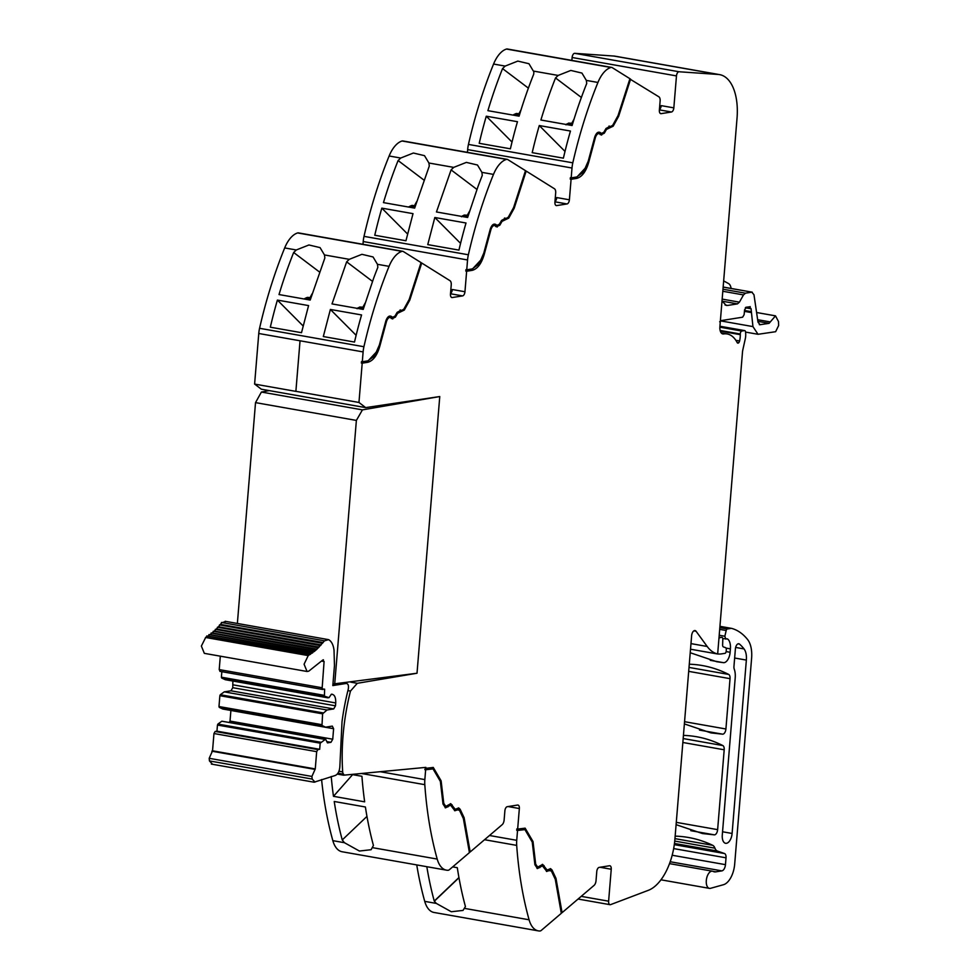 <?xml version="1.0" encoding="UTF-8"?>
<svg xmlns="http://www.w3.org/2000/svg" width="980" height="980" viewBox="0 0 980 980"><rect width="100%" height="100%" fill="white"/><g stroke="black" fill="none" stroke-linecap="round" stroke-linejoin="round"><path stroke-width="1.47" d="M456.558 809.59L459.51 810.35L463.381 818.594L469.42 852.612L449.428 869.664A5.807 3.014 100 0 1 447.995 870.289A29.057 15.068 100 0 1 446.476 870.167A29.057 15.068 100 0 1 437.202 859.068A290.521 150.724 100 0 1 424.805 784.674A19.367 10.045 100 0 1 424.842 779.602L425.651 769.766L433.025 768.896L440.351 781.379L443.009 804.029L445.545 807.851L450.543 805.131L454.928 810.766L458.456 809.394L454.536 810.644M433.025 768.896L425.651 769.766M424.83 769.619L425.847 767.377L343.588 775.192L343.686 774.237L337.941 773.22M450.543 805.131L445.153 807.74M458.297 807.949L463.283 817.528L469.285 851.877M450.371 803.686L452.981 807.973L455.185 809.333L450.8 803.698L445.802 806.418L443.769 803.355L441.123 780.84L433.283 767.463L425.773 768.332M432.866 767.414L440.314 780.692L442.96 803.22L445.802 806.418M337.304 774.09L343.588 775.192M581.214 896.357L608.617 901.183L611.238 869.248A3.871 2.009 100 0 0 609.842 865.757A3.871 2.009 100 0 0 609.487 865.757L599.16 867.398A3.871 2.009 100 0 0 596.771 871.551L596.024 880.738A4.839 2.511 100 0 1 594.039 885.418L562.079 912.674L555.991 878.386L552.034 869.983L550.613 868.684L547.073 870.044L542.687 864.421L537.689 867.141L535.668 864.078L533.022 841.551L525.17 828.186L517.661 829.043L519.351 808.537A3.871 2.009 100 0 0 517.955 805.045A3.871 2.009 100 0 0 517.599 805.045L507.26 806.687A3.871 2.009 100 0 0 504.884 810.827L504.124 820.015A4.839 2.511 100 0 1 502.152 824.695L470.18 851.963L464.104 817.675L460.147 809.272L458.714 807.961L455.185 809.333M464.104 817.675L463.283 817.528M470.18 851.963L469.371 851.816M548.457 870.314L551.397 871.061L555.28 879.305L561.307 913.323L541.315 930.375A5.807 3.014 -80 0 1 539.882 931A29.057 15.068 -80 0 1 538.363 930.878A29.057 15.068 -80 0 1 529.09 919.791A290.521 150.724 -80 0 1 516.693 845.385A19.367 10.045 -80 0 1 516.73 840.313L517.538 830.477L524.925 829.607L532.25 842.09L534.896 864.74L537.444 868.562L542.43 865.842L546.828 871.477L549.535 869.971L547.906 870.742L548.726 870.889M524.925 829.607L517.538 830.477M516.73 830.33L516.84 828.896L517.661 829.043M537.689 867.141L534.847 863.931L532.201 841.404L524.766 828.125M547.073 870.044L544.868 868.697L542.271 864.397M555.991 878.386L555.17 878.252L550.184 868.672M555.17 878.252L561.185 912.601M562.079 912.674L561.258 912.527M721.929 637.38A2.425 1.262 100 0 0 721.709 637.38L721.929 637.38A2.425 1.262 100 0 1 722.811 639.352L722.615 644.963A2.425 1.262 100 0 0 723.399 646.91L725.531 647.658A2.425 1.262 100 0 1 726.29 649.814L726.18 651.259A1.936 1.004 100 0 1 724.992 653.329L721.672 653.856A53.263 27.636 -80 0 1 717.666 653.966A53.263 27.636 -80 0 1 707.192 646.482L696.07 631.255A4.839 2.511 100 0 0 695.053 630.557A4.839 2.511 100 0 0 691.623 635.738L674.889 839.37A48.424 25.125 100 0 1 648.307 890.33L610.626 904.614A3.871 2.009 100 0 1 610.013 904.675A3.871 2.009 100 0 1 608.617 901.183M719.933 326.242L744.714 330.615A2.425 1.262 100 0 1 745.584 332.183L745.694 333.862A9.751 5.059 100 0 1 745.29 338.798L742.84 349.799A9.702 5.035 100 0 0 742.473 352.298L717.666 653.979L716.037 653.697A53.263 27.636 -80 0 0 716.723 653.832L690.52 649.213M717.421 653.942A53.263 27.636 -80 0 1 717.042 653.88A53.263 27.636 -80 0 1 716.723 653.832M719.871 327.173L741.799 331.044L744.482 330.615A2.425 1.262 100 0 1 744.714 330.615M571.867 60.392L572.112 57.502A3.871 2.009 100 0 1 574.733 53.337L613.884 56.044L718.242 74.456L679.091 71.761A3.871 2.009 100 0 0 676.47 75.913L673.836 107.861A3.871 2.009 100 0 1 671.459 112.002L661.12 113.643A3.871 2.009 100 0 1 660.765 113.643A3.871 2.009 100 0 1 659.369 110.164L660.128 100.977A4.839 2.511 100 0 0 658.879 96.812L629.834 78.988M347.912 690.594L350.485 691.059L357.296 683.305L417.015 673.236L439.763 396.545L365.675 407.619L358.962 402.462L362.196 363.176L367.684 362.306C373.233 360.861 377.349 355.226 380.044 345.389L386.512 321.416C387.7 318.108 389.17 316.883 390.922 317.777L392.11 318.671L395.406 317.116L397.586 313.306L404.299 310.072L409.763 300.174L421.719 263.02L449.991 280.697A4.839 2.511 100 0 1 451.241 284.862L450.482 294.049A3.871 2.009 100 0 0 451.878 297.54A3.871 2.009 100 0 0 452.233 297.54L462.572 295.899A3.871 2.009 100 0 0 464.949 291.746L466.639 271.24L472.127 270.358C477.677 268.924 481.793 263.277 484.488 253.453L490.956 229.479C492.144 226.16 493.614 224.947 495.366 225.829L496.554 226.723L499.849 225.167L502.03 221.358L508.743 218.124L514.206 208.226L526.162 171.071L554.435 188.748A4.839 2.511 100 0 1 555.685 192.913L554.925 202.101A3.871 2.009 100 0 0 556.322 205.592A3.871 2.009 100 0 0 556.677 205.592L567.016 203.95A3.871 2.009 100 0 0 569.392 199.798L571.083 179.291L570.262 179.144L570.385 177.711L571.193 177.858L572.002 168.021A19.367 10.045 -80 0 1 572.81 162.827A290.521 150.724 -80 0 1 597.935 82.455A29.057 15.068 -80 0 1 610.883 67.473A5.807 3.014 -80 0 1 611.655 67.412A5.807 3.014 -80 0 1 612.243 67.645L629.932 78.706L618.062 115.567L612.708 125.281L610.43 126.592L609.364 126.126M571.083 179.291L576.571 178.421C582.12 176.976 586.236 171.341 588.931 161.504L595.399 137.531C596.587 134.211 598.057 132.998 599.809 133.88L600.997 134.775L604.293 133.219L606.473 129.409L613.186 126.187L618.649 116.277L630.593 79.123M618.649 116.277L617.829 116.142L612.378 126.04L613.186 126.187M609.229 127.841L612.378 126.04M608.298 127.412L609.56 127.719M600.177 134.628L603.472 133.072L605.665 129.262L608.739 127.572M600.997 134.775L601.659 135.069M595.093 136.024L598.266 133.415L599.809 133.88M570.262 179.144L575.762 178.274L586.297 166.992M467.423 152.341L467.656 149.609A19.367 10.045 -80 0 1 468.452 144.415A290.521 150.724 -80 0 1 489.375 74.75A290.521 150.724 -80 0 1 492.634 66.371A290.521 150.724 -80 0 1 493.54 64.117A290.521 150.724 -80 0 1 493.577 64.043A29.057 15.068 -80 0 1 506.525 49.049A5.807 3.014 -80 0 1 507.297 49L611.655 67.412M526.162 171.071L525.39 170.936M466.639 271.24L465.819 271.093L465.941 269.659L466.75 269.806L467.558 259.97A19.367 10.045 -80 0 1 468.367 254.775A290.521 150.724 -80 0 1 493.491 174.403A29.057 15.068 -80 0 1 506.44 159.409A5.807 3.014 -80 0 1 507.211 159.36A5.807 3.014 -80 0 1 507.799 159.593L525.488 170.655L513.618 207.515L508.265 217.229L505.986 218.54L504.921 218.075M514.206 208.226L513.385 208.079L507.934 217.989L508.743 218.124M504.786 219.79L507.934 217.989M503.855 219.361L505.117 219.667M495.733 226.576L499.028 225.02L501.221 221.211L504.296 219.52M496.554 226.723L497.215 227.017M490.649 227.972L493.822 225.363L495.366 225.829M465.819 271.093L471.319 270.223L481.854 258.928M362.98 244.29L363.213 241.546A19.367 10.045 -80 0 1 364.009 236.364A290.521 150.724 -80 0 1 384.932 166.698A290.521 150.724 -80 0 1 388.19 158.319A290.521 150.724 -80 0 1 389.134 155.992A29.057 15.068 -80 0 1 402.082 140.998A5.807 3.014 -80 0 1 402.854 140.949L507.211 159.36M421.719 263.02L420.947 262.885M362.196 363.176L361.375 363.041L361.498 361.608L362.306 361.755L363.115 351.918A19.367 10.045 -80 0 1 363.923 346.724A290.521 150.724 -80 0 1 389.048 266.352A29.057 15.068 -80 0 1 401.996 251.358A5.807 3.014 -80 0 1 402.768 251.309A5.807 3.014 -80 0 1 403.356 251.542L421.045 262.591L409.175 299.464L403.821 309.178L401.543 310.489L400.477 310.023M409.763 300.174L408.942 300.027L403.49 309.925L404.299 310.072M400.342 311.726L403.49 309.925M399.411 311.309L400.673 311.603M391.29 318.524L394.585 316.969L396.777 313.159L399.852 311.469M392.11 318.671L392.772 318.966M386.206 319.921L389.379 317.3L390.922 317.777M361.375 363.041L366.875 362.159L377.41 350.877M358.962 402.462L295.887 391.326L300.039 340.783L295.874 391.375L254.604 384.087L258.769 333.494L300.039 340.783L258.769 333.494A19.367 10.045 -80 0 1 259.565 328.3A290.521 150.724 -80 0 1 280.488 258.647A290.521 150.724 -80 0 1 283.747 250.268A290.521 150.724 -80 0 1 284.653 248.014A290.521 150.724 -80 0 1 284.69 247.928A29.057 15.068 -80 0 1 297.638 232.946A5.807 3.014 -80 0 1 298.41 232.885L402.768 251.309M357.296 683.305L350.803 682.166M342.253 839.946L344.433 842.702L359.391 851.032L371.126 849.709L373.429 845.446A290.521 150.724 -80 0 1 365.405 806.993L334.229 801.481A290.521 150.724 -80 0 0 342.253 839.946L366.961 816.401M446.476 870.167L342.118 851.755A29.057 15.068 -80 0 1 332.845 840.656A290.521 150.724 -80 0 1 332.82 840.583A290.521 150.724 -80 0 1 332.269 838.562A290.521 150.724 -80 0 1 330.309 831.016A290.521 150.724 -80 0 1 321.587 779.541M352.604 774.641L333.47 796.323L364.658 801.836A290.521 150.724 -80 0 1 361.926 776.283L351.477 774.445M333.47 796.323A290.521 150.724 -80 0 1 331.216 776.491M674.73 841.073L714.947 848.178A10.168 5.28 100 0 0 712.681 845.299A338.945 175.837 100 0 0 688.511 837.496A338.945 175.837 100 0 0 676.323 836.173A4.839 2.511 100 0 0 675.11 836.638M714.947 848.178A9.678 5.022 100 0 0 717.385 851.032L724.49 853.519A4.839 2.511 100 0 1 726.021 857.819L725.457 864.654A5.807 3.014 100 0 1 721.893 870.877L715.706 871.857A14.529 7.534 100 0 1 714.359 871.845A14.529 7.534 100 0 1 713.183 871.441A8.71 4.52 100 0 0 712.472 871.196A8.71 4.52 100 0 0 706.641 878.301A8.71 4.52 100 0 0 708.736 888.125A8.71 4.52 100 0 0 709.447 888.37A8.71 4.52 100 0 0 710.561 888.309L723.473 884.707A19.367 10.045 100 0 0 734.682 864.127L751.599 658.327A24.206 12.556 100 0 0 747.667 639.622A91.998 47.726 100 0 0 735.392 629.723A92.022 47.738 100 0 0 731.68 628.401A4.851 2.511 100 0 0 731.57 628.376A4.851 2.511 100 0 0 731.117 628.376L727.295 628.989A1.936 1.004 100 0 0 726.192 630.508L724.833 636.24L719.21 635.248M710.292 660.336L723.461 662.664A9.69 5.022 100 0 0 730.125 652.276L730.406 648.858A11.625 6.027 100 0 0 727.65 639.034A2.425 1.262 100 0 0 727.356 638.899A2.425 1.262 100 0 0 727.123 638.899L722.774 638.605M725.812 639.107L724.833 636.24M723.461 662.664L716.833 661.745L690.288 652.754A4.839 2.511 100 0 1 690.226 652.729M699.487 730.1L722.652 734.179A4.839 2.511 100 0 0 725.911 728.985L730.039 678.662A4.839 2.511 100 0 0 728.679 674.424A338.945 175.837 100 0 0 702.366 665.555A338.945 175.837 100 0 0 690.459 664.256A4.839 2.511 100 0 0 689.246 664.722M722.652 734.179L710.941 732.893L684.432 723.926A4.839 2.511 100 0 0 684.432 723.926M690.79 830.685L714.371 834.85A4.839 2.511 100 0 0 717.63 829.644L724.196 749.786A4.839 2.511 100 0 0 722.823 745.56A338.945 175.837 100 0 0 696.633 736.752A338.945 175.837 100 0 0 684.604 735.441A4.839 2.511 100 0 0 683.391 735.907M714.371 834.85L702.439 833.539L676.151 824.682A4.839 2.511 100 0 1 676.102 824.658M735.208 677.842A14.529 7.534 100 0 0 734.277 669.23A4.839 2.511 100 0 1 733.959 666.363L735.392 648.919A4.839 2.511 100 0 1 738.822 643.75A4.839 2.511 100 0 1 739.52 644.093A81.536 42.299 100 0 1 744.041 648.919A14.529 7.534 100 0 1 746.356 660.079L732.109 833.466A9.2 4.777 100 0 1 725.592 843.302A9.2 4.777 100 0 1 722.285 835.021L735.208 677.842M719.026 637.367L721.709 637.38M720.3 637.6A4.839 2.511 100 0 0 719.381 638.041A2.903 1.507 100 0 1 718.952 638.274M659.418 109.515A3.871 2.009 100 0 0 661.206 105.632L673.836 107.861M608.948 126.102L609.94 126.334L606.008 128.49L603.827 132.3L601.426 133.427L600.25 132.533C598.057 131.43 596.22 132.949 594.725 137.09L588.221 161.198L583.455 172.039L576.693 176.988L571.193 177.858M554.974 201.464A3.871 2.009 100 0 0 556.763 197.568L569.392 199.798M504.504 218.05L505.496 218.271L501.564 220.427L499.384 224.236L496.983 225.376L495.807 224.481C493.614 223.379 491.776 224.898 490.282 229.038L483.777 253.146L479.012 263.988L472.25 268.924L466.75 269.806M450.531 293.412A3.871 2.009 100 0 0 452.319 289.517L464.949 291.746M400.06 309.986L401.053 310.219L397.121 312.375L394.94 316.185L392.539 317.312L391.363 316.418C389.17 315.315 387.333 316.834 385.838 320.987L379.334 345.095L374.568 355.936L367.806 360.873L362.306 361.755M458.934 877.541L434.25 901.061L436.321 903.413L451.29 911.743L463.013 910.42L465.439 906.561A290.521 150.724 -80 0 1 457.305 867.704L452.674 866.884M538.363 930.878L434.005 912.466A29.057 15.068 -80 0 1 424.732 901.367A290.521 150.724 -80 0 1 416.745 864.923M434.25 901.061A290.521 150.724 -80 0 1 426.827 866.7M533.353 71.062L528.943 63.712L517.82 61.091L505.166 66.089L502.544 68.6A290.521 150.724 -80 0 0 487.905 110.667L519.094 116.167A290.521 150.724 -80 0 1 533.733 74.113L533.855 71.148L558.159 75.436L555.538 77.959A290.521 150.724 -80 0 0 551.287 89.008A290.521 150.724 -80 0 0 540.899 120.013L572.087 125.526A290.521 150.724 -80 0 1 582.463 94.509A290.521 150.724 -80 0 1 586.726 83.459L586.346 80.409L581.936 73.071L570.813 70.438L558.159 75.436M398.101 160.549L400.722 158.037L413.376 153.027L424.499 155.661L428.909 163.011L429.289 166.049L414.65 208.115L383.462 202.615A290.521 150.724 -80 0 1 398.101 160.549L423.936 180.075M493.491 174.403L481.903 172.357L477.493 165.02L466.37 162.386L453.716 167.384L451.094 169.895L476.942 189.422M293.657 252.497L296.279 249.974L308.933 244.976L320.056 247.609L324.466 254.947L324.846 257.997L310.207 300.064L279.018 294.551A290.521 150.724 -80 0 1 293.657 252.497L319.505 272.011M389.048 266.352L377.459 264.306L373.049 256.956L361.926 254.322L349.272 259.332L346.651 261.844L372.498 281.37M434.446 901.098L458.971 877.737M563.39 158.16L532.201 152.66A290.521 150.724 -80 0 1 539.27 125.55L570.458 131.051A290.521 150.724 -80 0 0 563.39 158.16M517.465 121.704L486.276 116.204A290.521 150.724 -80 0 0 479.208 143.301L510.396 148.813A290.521 150.724 -80 0 1 517.465 121.704M528.379 88.127L502.544 68.6M513.214 115.138A2.903 1.507 -80 0 1 513.888 114.55L515.59 113.766A8.71 4.52 -80 0 1 517.183 113.521L519.755 113.974M518.849 113.815L521.029 109.858M512.013 142.051L486.276 116.204M565.975 124.828L568.584 123.113L572.749 123.333M599.429 132.386L600.618 133.28M494.986 224.334L496.174 225.229M390.542 316.283L391.731 317.177M571.83 123.174L574.023 119.205M756.597 312.51L775.511 315.854L778.512 321.587L778.635 325.544L775.633 331.705L758.03 334.29L752.946 326.597L751.072 308.774L749.504 306.826L746.331 307.218M747.458 307.475L746.552 307.304L744.616 309.717L744.114 314.69L742.632 317.189L721.292 320.582L719.663 321.783M542.43 865.842L540.36 866.198L538.988 867.496L539.809 867.643M481.903 172.357L482.283 175.408A290.521 150.724 -80 0 0 478.02 186.457L467.644 217.462L436.455 211.962L451.094 169.895M458.946 250.108L427.758 244.608L434.826 217.499L466.015 222.999A290.521 150.724 -80 0 0 458.946 250.108M381.833 208.14A290.521 150.724 -80 0 0 374.764 235.249L405.953 240.749L413.021 213.652L381.833 208.14L407.57 234M408.77 207.074A2.903 1.507 -80 0 1 409.444 206.498L411.147 205.714A8.71 4.52 -80 0 1 412.739 205.469L415.312 205.923M461.531 216.776L464.14 215.061L468.305 215.282M414.405 205.763L416.586 201.794M467.387 215.122L469.579 211.153M377.459 264.306L377.839 267.344A290.521 150.724 -80 0 0 373.576 278.406L363.2 309.411L332.012 303.91L346.651 261.844M354.503 342.057L323.314 336.544L330.382 309.447L361.571 314.948A290.521 150.724 -80 0 0 354.503 342.057M277.389 300.088A290.521 150.724 -80 0 0 270.321 327.198L301.509 332.698L308.578 305.589L277.389 300.088L303.126 325.948M304.327 299.023A2.903 1.507 -80 0 1 305 298.435L306.703 297.651A8.71 4.52 -80 0 1 308.296 297.418L310.868 297.871M357.088 308.725L359.697 307.01L363.862 307.23M309.962 297.712L312.142 293.743M362.943 307.071L365.136 303.102M775.511 315.854L769.08 323.339L759.708 324.748M731.117 288.451A9.69 5.022 100 0 0 728.544 283.563L723.657 280.917M722.971 289.223L745.474 293.192L751.832 292.175L753.975 294.747L758.018 322.187L760.162 324.748L759.292 324.601M722.162 299.108L739.41 302.159L743.502 294.919L722.811 291.268M725.016 304.988L727.638 305.442L737.45 303.886L722.076 301.166M727.638 305.442L726.29 305.442L722.003 300.983M739.41 302.159L737.45 303.886M745.474 293.192L743.502 294.919M723.154 287.042L752.273 292.187L723.142 287.115M356.12 335.295L330.382 309.447M460.563 243.359L434.826 217.499M546.423 871.367L547.906 870.742M537.04 868.452L538.988 867.496M750.202 306.605L749.504 306.826M565.007 151.41L539.27 125.55M581.385 97.473L555.538 77.959M365.675 407.619L261.317 389.207L254.69 384.099M737.083 342.412L738.761 342.706A2.658 1.384 100 0 1 737.83 343.123A2.658 1.384 100 0 1 737.144 342.535A38.735 20.102 100 0 0 727.172 333.96A38.735 20.102 100 0 0 723.583 333.947A8.134 4.226 100 0 1 722.823 333.935A8.134 4.226 100 0 1 719.933 329.305A8.734 4.533 100 0 1 719.908 326.524L737.034 118.2A48.424 25.125 100 0 0 719.614 74.627L615.256 56.215A48.424 25.125 100 0 0 613.884 56.044M719.614 74.627A48.424 25.125 100 0 0 718.242 74.456M738.761 342.706A2.695 1.397 100 0 0 739.606 340.966A15.57 8.073 100 0 0 740.304 334.658L740.292 333.996A2.425 1.262 100 0 1 741.799 331.044M350.485 691.059A142.357 73.855 100 0 0 342.682 771.897A3.871 2.009 100 0 0 343.686 774.237M314.997 782.101L312.179 779.063L311.91 776.442L315.266 768.933L316.675 751.66L317.875 749.59L319.676 749.296L320.178 743.171L325.605 739.177L327.467 742.877L330.958 742.326L332.747 739.214L333.604 728.716L332.293 726.107L325.58 727.172L321.991 725.506L322.591 713.832L326.989 709.998L333.702 708.932L335.491 705.821L335.724 702.954C335.895 697.209 334.437 694.306 331.35 694.244L329.023 697.674L324.405 696.168L324.625 689.185L322.089 688.952L324.086 661.524L322.702 660.091L308.761 671.153L307.059 671.484L304.082 664.207L308.222 655.583L316.344 649.777L324.502 640.834L328.57 639.646C331.473 641.214 333.298 644.73 334.021 650.181L334.462 665.555L332.82 685.583L346.295 683.44C348.206 683.697 348.856 685.657 348.231 689.32A145.787 75.632 100 0 0 342.02 721.733L339.901 765.576C339.729 770.819 338.186 774.114 335.283 775.462L314.09 782.212L211.362 764.082M344.127 683.06L346.736 683.452L344.372 683.036M323.143 642.5L220.414 624.37L221.774 622.704L225.841 621.516M225.131 621.283L328.57 639.646M221.443 622.459L324.502 640.834M219.9 625.007L220.414 624.37M321.146 644.889L218.418 626.759L219.777 625.167M219.459 624.934L322.506 643.284M319.1 647.106L216.372 628.976L217.768 627.494M217.413 627.225L320.485 645.624M317.03 649.152L214.302 631.022L215.71 629.662M215.331 629.344L318.439 647.792M314.923 651.014L212.195 632.884L213.628 631.647M213.224 631.279L316.344 649.777M312.792 652.692L210.063 634.562L211.508 633.448M211.08 633.019L314.237 651.577M310.636 654.175L207.907 636.045L209.365 635.052M208.924 634.587L312.093 653.182M308.467 655.461L205.739 637.331L207.209 636.473M206.743 635.947L309.937 654.603M307.059 671.484L204.33 653.354L201.365 646.077L205.739 637.331M323.4 659.785L322.702 660.091M322.481 689.418L220.084 671.349L219.214 669.597L220.316 656.171M220.084 671.349L322.812 689.479M324.123 695.322L221.394 677.192L221.847 671.68M324.405 696.168L221.676 678.038L221.394 677.192M327.994 697.833L225.265 679.704L221.676 678.038M335.491 705.821L232.762 687.691L232.873 681.051M332.232 694.244L331.35 694.244M333.702 708.932L230.974 690.802L232.762 687.691M326.989 709.998L224.261 691.868L230.974 690.802M323.02 712.864L220.304 694.734L224.261 691.868M322.591 713.832L219.863 695.702L220.304 694.734M321.71 724.661L218.981 706.531L219.863 695.702M321.991 725.506L219.263 707.376L218.981 706.531M325.58 727.172L222.852 709.042L219.263 707.376M333.604 728.716L230.815 710.451M332.747 739.214L230.018 721.084L230.888 710.586M229.381 722.187L230.018 721.084M330.958 742.326L326.83 741.591M325.605 739.177L221.847 721.207L324.576 739.337M320.619 742.203L217.891 724.073L221.847 721.207M320.178 743.171L217.462 725.041L217.891 724.073M319.676 749.296L216.948 731.166L217.462 725.041M315.266 768.933L212.538 750.803L213.959 733.53L215.147 731.46L216.948 731.166M212.268 763.971L209.451 760.933L209.193 758.312L212.538 750.803M334.682 684.334L356.377 420.42L362.441 409.873L439.763 396.545L417.015 673.236L332.943 684.028M356.377 420.42L255.523 402.621L237.368 623.439M255.523 402.621L261.403 392.049L362.441 409.873M269.243 390.604L261.403 392.049M424.842 779.602L380.179 771.713M440.314 780.692L441.123 780.84M442.96 803.22L443.769 803.355M451.363 804.776L452.184 804.911M452.981 807.973L453.789 808.12M459.326 809.125L460.147 809.272M516.73 840.313L489.486 835.499M508.118 806.552L519.351 808.537M532.201 841.404L533.022 841.551M534.847 863.931L535.668 864.078M543.263 865.487L544.072 865.634M544.868 868.697L545.688 868.831M551.226 869.848L552.034 869.983M600.017 867.263L611.238 869.248M693.865 630.863L696.07 631.255M707.192 646.482L690.986 643.615M719.933 326.279L744.482 330.615M574.733 53.337L679.091 71.761M572.112 57.502L676.47 75.913M660.422 113.521L661.12 113.643M659.393 109.87L671.459 112.002M629.013 84.084L628.241 83.949M605.665 129.262L606.473 129.409M603.472 133.072L604.293 133.219M594.64 137.396L595.399 137.531M588.184 161.369L588.931 161.504M575.762 178.274L576.571 178.421M467.656 149.609L572.002 168.021M555.979 205.469L556.677 205.592M554.95 201.819L567.016 203.95M501.221 221.211L502.03 221.358M499.028 225.02L499.849 225.167M490.196 229.345L490.956 229.479M483.74 253.318L484.488 253.453M471.319 270.223L472.127 270.358M363.213 241.546L467.558 259.97M451.535 297.418L452.233 297.54M450.506 293.767L462.572 295.899M396.777 313.159L397.586 313.306M394.585 316.969L395.406 317.116M385.752 321.281L386.512 321.416M379.297 345.266L380.044 345.389M366.875 362.159L367.684 362.306M363.115 351.918L300.039 340.783M447.101 806.785L447.921 806.92M448.46 805.486L449.281 805.621M456.019 810.031L456.827 810.166M437.202 859.068L372.621 847.676M424.805 784.674L361.473 773.49M344.433 842.702L332.845 840.656M516.693 845.385L484.549 839.713M610.883 67.473L506.525 49.049M506.44 159.409L402.082 140.998M401.996 251.358L297.638 232.946M529.09 919.791L464.508 908.387M436.321 903.413L424.732 901.367M674.951 838.635L712.681 845.299M674.461 843.462L717.385 851.032M674.301 844.662L724.49 853.519M673.664 848.582L726.021 857.819M672.17 855.246L725.457 864.654M670.198 861.751L721.893 870.877M713.073 871.392L715.706 871.857M731.57 628.376L719.933 626.318L731.46 628.364M719.933 626.404L731.117 628.376M719.822 627.666L727.295 628.989M719.688 629.356L726.192 630.508M727.001 638.911L727.65 639.034M725.996 648.086L730.406 648.858M726.131 651.577L730.125 652.276M689.026 667.429L728.679 674.424M688.695 671.361L730.039 678.662M684.567 721.697L725.911 728.985M683.17 738.553L722.823 745.56M682.852 742.485L724.196 749.786M676.286 822.355L717.63 829.644M597.935 82.455L586.346 80.409M505.166 66.089L493.577 64.043M400.722 158.037L389.134 155.992M453.716 167.384L428.909 163.011M296.279 249.974L284.69 247.928M349.272 259.332L324.466 254.947M572.81 162.827L468.452 144.415M519.29 115.505L513.888 114.55M519.596 114.476L515.59 113.766M572.283 124.852L566.881 123.897M572.59 123.823L568.584 123.113M744.457 311.358L750.864 312.485M720.557 320.877L752.946 326.597M745.327 307.769L751.072 308.774M744.543 310.476L750.839 311.591M522.218 829.46L523.038 829.607M540.36 866.198L541.168 866.345M414.846 207.454L409.444 206.498M467.84 216.8L462.438 215.845M415.152 206.425L411.147 205.714M468.146 215.772L464.14 215.061M310.403 299.39L305 298.435M363.396 308.749L357.994 307.793M310.709 298.361L306.703 297.651M363.702 307.72L359.697 307.01M757.65 319.701L770.158 321.906M757.895 321.366L769.08 323.339M363.923 346.724L259.565 328.3M468.367 254.775L364.009 236.364M722.554 831.775L732.109 833.466M734.645 658.021L746.356 660.079M735.637 647.437L744.041 648.919M738.038 643.836L739.52 644.093M430.33 768.749L431.151 768.884M722.113 333.69L723.583 333.947M735.833 340.305L739.606 340.966M720.325 331.13L740.304 334.658M720.129 330.444L740.292 333.996M338.945 771.236L342.682 771.897M308.222 655.583L205.494 637.466M324.086 661.524L321.734 661.108M321.93 687.727L219.214 669.597M335.724 702.954L232.995 684.824M317.875 749.59L215.147 731.46M316.675 751.66L213.959 733.53M314.555 769.325L211.827 751.195M311.91 776.442L209.193 758.312M312.179 779.063L209.451 760.933M669.524 863.625L712.472 871.196M660.961 879.807L709.447 888.37M747.005 307.463L745.903 307.279M758.03 334.29L745.584 332.085M721.231 332.918L727.172 333.96M578.065 899.04L610.013 904.675M219.912 671.349L322.641 689.479"/></g></svg>
